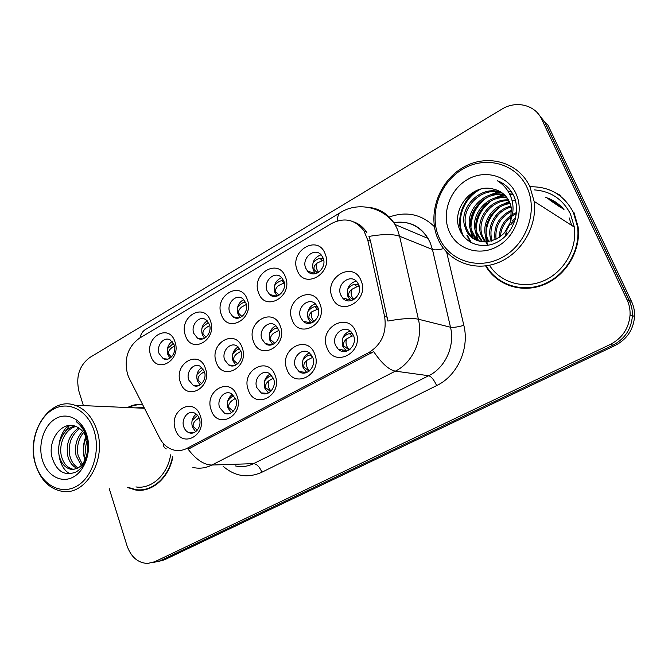 <?xml version="1.0" encoding="UTF-8"?>
<svg xmlns="http://www.w3.org/2000/svg" width="668" height="668" viewBox="0 0 668 668"><rect width="100%" height="100%" fill="white"/><g stroke="black" fill="none" stroke-linecap="round" stroke-linejoin="round"><path stroke-width="1" d="M314.737 354.157C323.128 374.397 293.594 389.912 286.873 369.195C278.665 349.456 307.539 333.457 314.737 354.157M295.415 366.815L299.039 371.6C306.286 377.203 316.682 366.59 312.758 357.472L309.585 353.063C302.353 346.817 291.44 357.497 295.415 366.815M275.158 375.516C283.165 395.498 254.725 410.428 248.329 389.995C240.497 370.498 268.302 355.092 275.158 375.516M256.821 387.599L261.18 392.893C268.219 397.226 277.045 387.081 273.529 378.606L269.588 373.596C262.516 368.728 253.264 378.948 256.821 387.599M237.04 396.082C244.688 415.805 217.292 430.192 211.197 410.027C203.715 390.78 230.518 375.925 237.04 396.082M219.638 407.622L224.565 413.241C231.303 416.59 238.919 406.921 235.737 398.955L231.195 393.552C224.381 389.753 216.432 399.514 219.638 407.622M200.316 415.905C207.614 435.377 181.212 449.238 175.4 429.349C168.252 410.327 194.096 396.007 200.316 415.905M183.792 426.927C184.844 429.875 186.631 431.82 189.144 432.755C195.549 435.344 202.212 426.109 199.314 418.569C198.304 415.788 196.634 413.901 194.304 412.907C187.808 409.952 180.869 419.262 183.792 426.927M355.869 331.963C364.678 352.47 333.967 368.594 326.911 347.585C318.302 327.604 348.304 310.979 355.869 331.963M335.495 345.231L338.242 349.247C345.515 356.47 357.931 345.423 353.514 335.528L351.243 331.988C344.07 324.013 331.019 335.102 335.495 345.231M319.947 303.948C328.364 323.863 298.788 340.062 292.05 319.63C283.816 300.208 312.724 283.533 319.947 303.948M300.558 317.4L303.239 321.333C310.244 328.205 322.135 317.242 317.926 307.656L315.638 304.115C308.7 296.625 296.316 307.639 300.558 317.4M280.318 326.226C288.342 345.89 259.869 361.488 253.456 341.323C245.599 322.135 273.446 306.078 280.318 326.226M261.923 339.077L265.321 343.644C272.268 349.147 282.422 338.601 278.648 329.691L275.625 325.441C268.678 319.404 258.115 330.009 261.923 339.077M242.15 347.677C249.815 367.099 222.386 382.129 216.273 362.223C208.775 343.269 235.604 327.796 242.15 347.677M224.69 359.96L228.698 364.97C235.462 369.362 244.221 359.267 240.806 350.917L237.157 346.158C230.36 341.306 221.258 351.468 224.69 359.96M205.377 368.352C212.691 387.532 186.255 402.019 180.418 382.38C173.262 363.651 199.139 348.721 205.377 368.352M188.793 380.1L193.286 385.419C199.79 388.91 207.439 379.257 204.333 371.375L200.166 366.256C193.603 362.373 185.671 372.093 188.793 380.1M361.129 280.794C369.955 300.959 339.21 317.809 332.138 297.093C323.504 277.429 353.539 260.111 361.129 280.794M340.688 294.889L342.567 297.961C349.397 306.478 363.434 295.147 358.733 284.768L357.246 282.18C350.566 272.953 335.937 284.309 340.688 294.889M285.461 277.053C293.511 296.408 265.004 312.666 258.566 292.768C250.692 273.888 278.573 257.188 285.461 277.053M267.008 290.663L269.621 294.513C276.352 301.076 287.766 290.188 283.758 280.902L281.478 277.387C274.782 270.298 262.975 281.245 267.008 290.663M247.252 299.389C254.934 318.511 227.471 334.175 221.333 314.536C213.818 295.874 240.689 279.775 247.252 299.389M229.734 312.407L232.932 316.791C239.603 322.168 249.498 311.697 245.866 302.996L242.977 298.888C236.305 293.052 226.085 303.581 229.734 312.407M210.428 320.916C217.76 339.812 191.29 354.908 185.437 335.52C178.256 317.066 204.166 301.544 210.428 320.916M193.778 333.374L197.494 338.142C203.999 342.534 212.649 332.497 209.351 324.297L205.928 319.747C199.398 314.954 190.463 325.057 193.778 333.374M174.916 341.674C181.921 360.344 156.387 374.907 150.801 355.768C143.937 337.524 168.946 322.544 174.916 341.674M159.101 353.597L163.226 358.649C169.505 362.24 177.137 352.612 174.123 344.838L170.256 339.97C163.944 336.046 156.07 345.723 159.101 353.597M325.141 253.857C333.582 273.446 303.965 290.338 297.21 270.181C288.96 251.076 317.91 233.742 325.141 253.857M305.702 268.102L307.639 271.241C314.277 279.207 327.529 267.935 323.087 257.965L321.475 255.226C314.929 246.667 301.218 257.982 305.702 268.102M306.762 372.493L303.138 367.759C301.393 360.829 303.464 355.869 309.342 352.888M268.411 393.001L264.879 388.267C263.25 381.871 265.012 377.119 270.181 373.996M231.387 412.724L228.005 408.039C226.477 402.128 227.98 397.577 232.514 394.379M195.624 431.72L192.434 427.102C191.015 421.633 192.292 417.283 196.258 414.06M346.5 351.159L342.851 346.467C341.006 338.935 343.427 333.783 350.115 331.011M311.113 323.053L308.215 318.962C306.453 311.63 308.8 306.554 315.238 303.748M272.794 344.488L269.914 340.338C268.252 333.582 270.256 328.698 275.934 325.7M235.804 365.095L232.99 360.945C231.429 354.708 233.149 350.024 238.142 346.901M200.066 384.943L197.369 380.827C195.908 375.057 197.377 370.573 201.769 367.383M350.8 300.734L347.97 296.767C346.133 288.793 348.855 283.541 356.144 281.011M277.195 296.033L274.924 292.526C273.254 285.42 275.492 280.435 281.662 277.571M240.221 317.542L237.958 313.968C236.372 307.414 238.301 302.612 243.753 299.581M204.5 338.233L202.287 334.66C200.801 328.589 202.454 323.988 207.264 320.849M169.981 358.173L167.86 354.624C166.466 349.013 167.885 344.613 172.11 341.415M315.48 273.671L313.275 270.281C311.522 262.566 314.119 257.397 321.074 254.784M129.241 378.38L127.563 374.305C123.897 358.891 127.797 346.901 139.253 338.334L331.361 223.613C344.329 217.033 355.184 219.43 363.926 230.811L367.784 240.179L384.618 316.557C386.947 332.472 381.678 344.488 368.794 352.587L187.098 448.303C182.506 450.65 177.838 451.159 173.096 449.84C167.317 448.036 162.825 444.078 159.61 437.966L129.241 378.38M127.304 487.44L135.888 490.07C152.07 492.608 168.971 477.845 172.812 457.112M140.731 489.819L143.344 490.003M485.619 265.897C496.6 285.119 521.608 293.678 543.744 284.735C565.913 275.959 581.202 250.558 578.112 226.886L573.895 212.232M502.712 282.138L509.575 285.829M353.773 221.91C358.825 223.688 363.016 226.961 366.348 231.746L366.882 232.556M562.364 208.6C558.206 204.049 553.246 200.717 547.493 198.613M497.576 279.424L492.583 274.306M152.721 562.648L159.727 560.97L612.907 345.172C624.755 338.968 631.252 329.257 632.404 316.031C632.613 310.704 631.611 305.668 629.39 300.926L544.62 121.835L541.706 119.28C535.21 104.759 516.013 100.208 501.701 109.251L89.829 357.489C79.283 365.471 75.659 376.769 78.958 391.373L83.391 405.61M138.986 490.295L137.566 489.961M367.884 207.28C379.474 208.299 388.509 214.036 395.005 224.498L397.393 229.308L399.606 236.247C393.176 233.95 382.964 234.009 368.961 236.422L370.556 241.206L387.874 321.049C401.969 318.486 412.148 317.876 418.402 319.221C423.27 339.244 412.774 362.632 395.331 371.149C388.918 369.888 381.695 363.375 373.662 351.61L188.117 449.213C196.075 459.642 204.007 464.92 211.898 465.037C205.686 468.134 199.348 468.936 192.885 467.433M142.443 404.282C137.274 403.948 132.289 405.033 127.496 407.538M109.201 488.5L127.054 545.856C131.07 557.095 137.917 562.965 147.611 563.466L154.642 561.78L610.427 344.371C622.359 338.108 628.905 328.305 630.066 314.97C630.283 309.601 629.273 304.524 627.035 299.74L541.706 119.28M560.285 195.323L553.288 191.591M142.585 404.549L141.524 404.674M556.962 204.358L552.82 202.195M501.276 219.43L500.24 221.108M158.792 561.379L164.545 559.784L615.22 345.431C626.985 339.277 633.439 329.633 634.567 316.515C634.775 311.238 633.782 306.253 631.577 301.552L547.785 124.732L544.921 122.219L537.431 112.875M631.469 306.729L629.264 300.383L544.921 122.219M632.245 315.956L632.27 315.463M560.477 207.339L549.973 200.275L560.477 207.339M311.614 272.36L312.499 273.805M318.578 272.335L318.578 272.335C316.515 269.805 315.972 266.757 316.958 263.184C314.361 265.305 313.451 267.501 314.227 269.763L317.525 272.936M323.771 260.679L322.293 260.654L316.958 263.184M323.329 258.658L320.097 258.449C317.751 258.549 315.354 260.128 312.9 263.167M346.241 298.888L347.485 300.767M354.616 299.047L353.205 298.679C351.143 296.074 350.616 292.993 351.618 289.444C349.03 291.657 348.145 293.928 348.955 296.25L353.238 299.89M359.317 286.714L356.912 286.747L351.618 289.444M358.691 284.651L354.608 284.451C352.403 284.593 350.107 286.113 347.702 288.993M342.684 338.317C345.206 335.369 347.494 333.816 349.539 333.666L352.537 333.616M348.763 348.98C346.183 346.291 345.431 342.96 346.517 338.977C343.92 341.273 343.026 343.602 343.828 345.957L349.13 349.949M353.664 335.921L351.836 336.054L346.517 338.977M343.444 351.477L341.933 349.848M94.113 430.902C87.675 409.952 68.128 400.307 52.797 409.542C37.375 418.485 29.434 443.602 35.479 463.859C41.299 484.242 60.162 495.222 76.11 486.538C92.151 478.171 100.784 451.71 94.113 430.902M96.868 430.125C92.476 417.149 85.145 408.849 74.883 405.242C49.724 395.932 25.326 433.682 35.554 464.569C40.481 479.816 49.248 488.717 61.857 491.272C85.596 496.257 107.114 459.45 96.868 430.125M144.129 407.58L135.17 407.872M142.685 404.741C137.742 404.374 132.957 405.317 128.339 407.572M85.446 459.175L84.277 455.634C82.899 449.698 83.55 443.752 86.23 437.807M86.456 456.244L86.289 455.601C85.128 450.825 85.387 445.84 87.074 440.655M81.346 465.446L76.102 455.776C74.315 446.282 76.478 438.141 82.59 431.328M82.373 464.302L78.164 455.743C76.453 447.026 78.239 439.293 83.517 432.547M77.212 468.402C72.52 466.339 69.372 462.181 67.769 455.918C65.756 443.602 69.43 434.267 78.774 427.921M78.248 467.867C74.09 465.554 71.292 461.555 69.864 455.885C67.894 444.253 71.184 435.16 79.742 428.589M86.974 453.973C88.193 448.846 88.076 443.836 86.606 438.934C84.619 432.897 81.279 428.848 76.578 426.769C62.458 419.537 47.386 440.003 51.987 457.246C56.555 471.383 64.487 476.326 75.785 472.084C85.379 467.015 90.689 451.201 87.199 437.782L86.757 436.237C84.619 429.607 81.112 424.748 76.244 421.658C81.229 425.625 84.702 430.944 86.681 437.615C88.243 443.352 88.343 448.804 86.974 453.973C84.168 464.878 78.657 469.946 70.466 469.186C64.938 467.717 61.205 463.341 59.268 456.06C56.179 443.661 63.619 427.896 75.033 426.151M74.056 469.32L72.603 469.12C67.076 467.65 63.343 463.283 61.406 456.027C58.483 444.17 65.097 429.073 75.893 426.468M42.376 459.985C46.843 475.491 61.205 483.699 73.238 477.061C85.345 470.656 91.825 450.725 86.832 434.993C82.005 419.17 67.243 411.73 55.569 418.686C43.812 425.407 37.734 444.579 42.376 459.985M143.303 489.56L145.933 489.485M128.189 487.389L135.896 489.619C151.97 492.166 168.762 477.428 172.494 456.803M135.938 486.93C151.436 489.502 167.601 474.848 170.632 454.833M62.7 435.202L69.489 425.441M69.973 473.846C55.803 466.573 54.718 437.607 68.27 425.583M84.97 460.21C82.498 452.729 82.765 444.88 85.78 436.647M86.114 435.828L86.406 435.169M527.052 187.516C516.13 163.401 485.661 155.352 462.749 169.113C439.669 182.539 428.781 213.86 438.868 237.09C448.595 260.495 477.829 270.657 501.944 257.572C526.217 244.864 538.333 211.422 527.052 187.516M529.958 186.831C518.51 161.631 486.655 153.264 462.74 167.651C438.651 181.679 427.303 214.344 437.816 238.593L438.024 239.077C447.468 260.887 473.245 271.943 496.975 263.092C520.748 254.466 537.64 226.786 534.116 201.335L529.958 186.831M489.452 265.263C500.232 282.506 523.478 289.561 543.643 280.827C563.834 272.227 577.403 248.755 574.321 227.095L570.497 214.069C562.89 199.281 550.908 191.232 534.542 189.912M486.17 265.822C497.134 284.76 521.892 293.093 543.744 284.176C565.629 275.416 580.667 250.291 577.57 226.911L573.411 212.499C564.126 194.964 549.63 186.389 529.933 186.773M488.058 241.808L486.02 237.416C480.684 222.736 493.151 203.732 509.884 202.847M488.884 241.682L487.256 238.017C482.087 223.671 493.794 205.101 510.185 203.631M484.885 242L480.985 234.986C474.94 218.945 490.713 198.321 508.465 199.957M485.661 241.991L482.254 235.604C476.384 219.906 491.306 199.665 508.849 200.642M481.862 241.749L475.833 232.506C469.136 215.088 488.216 193.06 506.778 197.427M482.605 241.849L477.136 233.132C470.589 216.056 488.851 194.363 507.229 198.029M478.973 241.106C475.332 238.618 472.71 235.386 471.09 231.404L470.556 229.959C463.283 211.155 485.619 187.9 504.833 195.206M479.682 241.307L474.856 236.472L471.884 230.602C464.761 212.148 486.271 189.186 505.342 195.732M510.786 220.031L511.229 207.272L509.534 202.037C506.21 195.131 500.916 190.839 493.652 189.161C472.41 182.581 451.084 209.259 459.375 228.807C464.661 243.837 482.814 250.049 497.602 241.958C512.473 234.059 520.314 213.885 514.719 198.12L513.976 196.342C510.377 188.735 504.783 183.508 497.176 180.644C504.256 184.952 509.1 191.157 511.696 199.256C513.742 206.228 513.441 213.159 510.786 220.031C506.127 244.062 472.744 249.565 465.688 228.807L465.145 227.345C457.338 207.13 483.006 182.765 502.645 193.277M476.894 240.355C472.276 237.858 468.994 234.226 467.049 229.466L466.514 228.005C458.841 208.149 483.657 184.042 503.213 193.728M505.033 231.863L509.951 222.937M512.055 220.699L515.629 217.851M505.242 236.338L506.035 232.856M511.354 223.212L515.178 219.588M499.246 237.34C499.53 227.871 503.672 220.415 511.68 214.971M512.807 214.294L516.297 212.641M500.432 236.447C501.109 228.18 504.799 221.525 511.513 216.49M512.774 215.63L516.347 213.727M495.08 239.754C493.318 226.302 498.837 216.399 511.646 210.061M496.057 239.278C494.854 226.736 500.081 217.359 511.73 211.172M491.431 241.115L490.93 239.787C486.237 226.452 495.823 209.243 510.97 206.161M492.308 240.847L492.141 240.371C487.598 227.379 496.524 210.645 511.187 207.072M449.163 231.303C456.645 249.114 478.931 256.629 497.101 246.642C515.387 236.931 524.463 211.781 516.022 193.712C507.855 175.492 484.868 169.196 467.383 179.567C449.781 189.687 441.414 213.626 449.163 231.303M509.717 285.32L517.316 287.808M497.176 180.644L503.229 183.675M463.517 236.255L462.189 233.149C456.428 217.601 464.569 197.052 480.776 189.077M471.324 242.76L467.575 235.662L466.907 235.353L470.589 242.35M472.827 238.117L471.082 230.209M470.965 226.803C471.616 214.428 477.044 204.592 487.256 197.302M492.232 194.497L498.654 192.259M499.539 192.05L500.557 191.858M508.114 191.374L511.396 191.733M477.962 240.505L476.226 232.698M476.125 228.706C476.919 216.966 482.104 207.581 491.681 200.542M496.783 197.578L503.363 195.24M509.751 194.321L512.982 194.355M487.874 245.131L487.715 244.697M487.573 244.279L487.064 242.609M486.897 241.933L486.162 237.482M486.12 232.305C487.172 221.851 491.865 213.376 500.182 206.88M505.551 203.556L509.467 201.895M513.408 200.767L514.661 200.525M514.719 200.509L515.42 200.392M505.534 236.054L506.979 231.654M510.845 224.64L515.145 219.722M462.031 234.176L461.505 232.831C456.035 218.102 463.091 198.588 477.787 189.996M472.176 237.808L470.397 229.475M470.69 222.01C472.184 213.209 476.2 205.844 482.755 199.932M489.502 195.19L497.46 192.025M498.553 191.766L499.915 191.482M507.897 191.023L511.179 191.424M477.328 240.213L475.524 231.512M476 223.63C477.553 215.664 481.236 208.942 487.03 203.456M494.028 198.329L502.161 195.023M503.28 194.747L504.165 194.563M509.559 193.945L512.799 194.012M487.03 244.204L486.538 242.618M486.362 241.966L485.444 235.403M486.404 226.46C487.991 220.323 490.896 215.021 495.122 210.537M502.72 204.45L509.25 201.427M512.406 200.517L514.018 200.183M514.135 200.166L515.304 199.982M273.897 295.498L274.606 296.433M284.309 282.906L278.648 285.486C276.043 287.616 275.107 289.795 275.842 292.025L279.09 295.164M283.708 280.777L281.963 280.71C279.508 280.861 277.028 282.531 274.54 285.72M237.574 317.642L237.992 318.127M246.3 304.491L241.724 306.996C239.102 309.117 238.142 311.28 238.843 313.492L241.958 316.548M245.532 302.178L245.198 302.178C242.626 302.37 240.079 304.132 237.566 307.464M209.702 325.516L206.095 327.754C203.456 329.867 202.479 332.013 203.147 334.192L206.095 337.156M208.792 323.003C206.312 323.646 204.016 325.458 201.895 328.431M174.431 345.924L171.693 347.786C169.054 349.89 168.052 352.019 168.695 354.182L171.425 357.013M173.488 343.369L167.459 348.671M302.93 359.985C305.543 356.829 307.923 355.167 310.069 355L311.397 354.95M309.626 370.74C306.679 368.126 305.752 364.661 306.854 360.344C304.249 362.632 303.322 364.937 304.082 367.266L309.134 371.149M312.699 357.33L306.854 360.344M304.249 373.053L303.155 372.068M264.637 380.86C267.192 377.637 269.588 375.875 271.826 375.575M271.091 391.014C268.419 388.384 267.609 385.019 268.645 380.927C266.023 383.207 265.071 385.494 265.797 387.791L270.548 391.54M273.321 378.088L268.645 380.927M266.348 393.694L265.755 393.235M227.73 400.975C229.759 398.22 231.821 396.466 233.925 395.732M235.478 398.278L231.813 400.775C229.174 403.046 228.197 405.309 228.89 407.58L233.307 411.187M192.133 420.364L197.536 415.329M199.047 417.859L196.275 419.913C193.628 422.176 192.634 424.422 193.286 426.66L197.344 430.117M307.238 322.126L308.299 323.404M314.102 321.508L314.094 321.508C311.597 318.92 310.862 315.655 311.914 311.705C309.309 313.91 308.391 316.164 309.167 318.461L313.342 322.034M318.327 308.917L311.914 311.705M317.5 306.695L315.087 306.67C312.758 306.863 310.369 308.482 307.915 311.53M269.697 344.312L270.423 345.047M278.882 330.384L273.655 333.157C271.033 335.353 270.089 337.591 270.824 339.862L274.84 343.335M277.88 328.071L277.003 328.08C274.548 328.314 272.076 330.042 269.588 333.24M240.931 351.284L236.773 353.831C234.142 356.027 233.174 358.248 233.875 360.486L237.658 363.851M239.754 348.779C237.282 349.314 234.911 351.109 232.648 354.174M204.408 371.6L201.185 373.779C198.546 375.967 197.561 378.171 198.221 380.384L201.736 383.616M203.189 369.045L197.018 374.356M367.784 240.179L370.556 241.206M384.618 316.557L387.34 317.208M368.794 352.587L371.35 353.005M187.098 448.303L190.213 448.27M389.244 217.033C406.353 210.963 421.399 214.169 434.384 226.636M235.311 465.905C241.54 467.316 247.628 466.556 253.598 463.642L211.898 465.037L395.331 371.149L428.706 375.725C445.264 367.792 455.167 345.966 450.499 327.228L418.402 319.221L399.606 236.247L432.446 249.49L430.334 242.977L428.046 238.451C419.671 225.759 408.19 220.482 393.586 222.619M131.312 382.438L130.185 380.226M337.474 220.916C337.423 216.407 338.509 213.56 340.747 212.382C357.814 201.661 382.781 206.729 395.005 224.498L428.046 238.451C420.089 225.6 408.682 220.423 393.828 222.92M166.299 448.904C164.119 447.894 163.226 446.182 163.618 443.786M340.221 212.7L145.816 329.299C142.894 330.911 140.94 333.783 139.963 337.908M446.675 252.228L463.834 325.324C469.721 348.646 457.304 375.842 436.647 385.603L261.881 472.243C247.878 478.438 234.977 476.476 223.196 466.339M154.642 561.78L159.727 560.97M610.427 344.371L612.907 345.172M627.035 299.74L629.39 300.926M463.834 325.324C457.922 327.019 453.472 327.654 450.499 327.228L432.446 249.49C434.843 250.216 438.559 249.916 443.61 248.596M261.881 472.243C259.702 466.932 256.938 464.068 253.598 463.642L428.706 375.725C431.445 376.635 434.091 379.925 436.647 385.603M164.545 559.784L161.071 560.327M631.577 301.552L629.264 300.383M615.22 345.431L613.525 344.88M313.317 270.398L314.227 269.763M322.293 260.654L320.097 258.449M348.011 296.868L348.955 296.25M356.912 286.747L354.608 284.451M357.831 284.568L359.1 285.829M343.828 345.957L342.893 346.567M351.836 336.054L349.539 333.666M571.775 225.458L569.094 217.776M556.811 204.249L552.511 201.978M564.068 209.744C559.174 203.832 553.096 199.74 545.814 197.486M274.966 292.642L275.842 292.025M284.059 282.915L281.963 280.71M238 314.085L238.843 313.492M245.824 302.863L245.189 302.17M202.329 334.777L203.147 334.192M167.902 354.741L168.695 354.182M304.082 367.266L303.172 367.859M312.257 357.38L310.069 355M265.797 387.791L264.92 388.367M228.89 407.58L228.038 408.131M193.286 426.66L192.468 427.203M308.249 319.062L309.167 318.461M317.283 308.958L315.087 306.67M269.947 340.438L270.824 339.862M278.756 329.992L277.003 328.08M233.023 361.054L233.875 360.486M197.402 380.935L198.221 380.384M306.737 372.485L299.039 371.6M267.542 393.368L261.18 392.893M229.784 413.459L224.565 413.241M193.436 432.806L189.144 432.755M345.573 350.441L338.242 349.247M310.87 322.853L303.239 321.333M272.218 344.696L265.321 343.644M234.485 365.63L228.698 364.97M198.137 385.795L193.286 385.419M349.832 299.807L342.567 297.961M276.777 296.158L269.621 294.513M239.094 317.926L232.932 316.791M202.755 338.91L197.494 338.142M167.71 359.15L163.226 358.649M315.196 273.379L307.639 271.241M363.926 230.811L366.34 231.746M139.345 489.853L135.888 490.07M630.066 314.97L632.404 316.031M634.567 316.515L632.421 315.53M350.124 349.214L348.754 348.988M144.48 408.273L74.883 405.242M72.603 469.12L70.466 469.186M492.141 240.371L490.93 239.787M487.256 238.017L486.02 237.416M482.254 235.604L480.985 234.994M477.136 233.132L475.833 232.506M471.884 230.602L470.556 229.959M466.514 228.005L465.145 227.345M578.162 227.295L577.57 226.911M574.321 227.095L534.116 201.335M462.189 233.149L461.505 232.831"/></g></svg>
